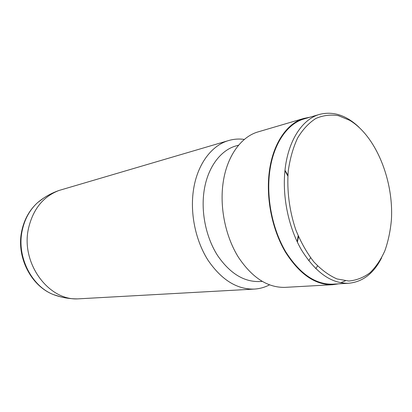 <?xml version="1.0" encoding="UTF-8"?>
<svg xmlns="http://www.w3.org/2000/svg" width="412" height="412" viewBox="0 0 412 412"><rect width="100%" height="100%" fill="white"/><g stroke="black" fill="none" stroke-linecap="round" stroke-linejoin="round"><path stroke-width="0.62" d="M244.362 139.426C239.058 138.674 233.836 139.04 228.696 140.528L59.029 190.462C43.203 196.519 33.022 209.178 28.479 228.449C20.61 262.825 48.235 300.461 77.734 298.88L254.322 289.085C259.663 288.766 264.71 287.36 269.453 284.877M287.844 176.048L284.939 170.702M228.696 140.528C211.305 145.379 196.782 164.975 193.295 191.147C190.092 214.425 195.844 241.18 208.106 260.358C221.605 279.954 237.008 289.533 254.322 289.085M287.9 175.167L285.238 170.702M238.615 145.173L236.328 145.822C220.327 150.092 207.009 168.153 203.899 192.26C201.056 213.565 206.371 238.023 217.577 255.522C229.911 273.419 243.966 282.091 259.745 281.54L262.114 281.381M309.855 117.229L304.015 118.383L258.262 131.835C240.799 136.691 226.245 157.034 222.892 184.447C219.807 208.822 225.812 236.952 238.332 257.119C252.103 277.724 267.692 287.808 285.094 287.365L332.711 284.707L338.597 283.842M304.015 118.383C286.572 123.209 272.111 144.674 269.026 174.008C266.173 200.083 272.559 230.354 285.413 252.072C299.539 274.248 315.309 285.13 332.711 284.707M315.757 268.665L317.559 265.925M308.773 260.796L310.55 257.721M297.382 242.174L298.499 236.612M297.207 241.813L298.154 235.798M359.125 127.36C346.482 115.278 333.282 110.957 319.521 114.397L304.205 118.888C286.85 123.672 272.471 145.019 269.412 174.183C266.579 200.098 272.929 230.179 285.707 251.758C299.751 273.795 315.417 284.599 332.716 284.172L348.655 283.271C362.771 281.906 373.766 273.408 381.625 257.794M340.611 282.735L345.333 280.855M319.521 114.397C302.212 119.156 287.9 140.873 284.944 170.671C282.205 197.152 288.683 227.954 301.553 250.053C315.69 272.615 331.392 283.688 348.655 283.271M391.4 219.9C393.841 180.471 375.919 135.893 349.67 120.309L338.35 115.659C330.64 114.407 323.157 115.334 315.906 118.44C308.969 122.828 302.897 129.301 297.691 137.855C293.153 147.491 290.007 158.543 288.251 171.001C286.726 190.339 289.404 211.114 295.888 230.066C300.842 242.21 306.822 252.798 313.826 261.836C321.226 269.726 328.951 275.427 337.001 278.939L348.851 281.025C356.524 280.309 363.58 277.549 370.017 272.744C375.965 266.904 380.92 259.57 384.88 250.743C388.212 241.262 390.385 230.983 391.4 219.9M43.863 197.935L37.739 202.503C29.844 209.657 24.663 219.024 22.191 230.596C16.47 256.516 31.503 286.325 53.642 294.673L60.94 296.923M59.029 190.462C51.191 193.192 44.094 197.209 37.739 202.503C29.582 209.868 24.257 219.338 21.769 230.926C16.047 256.676 30.859 286.057 53.642 294.673C61.403 297.536 69.432 298.937 77.734 298.88"/></g></svg>
